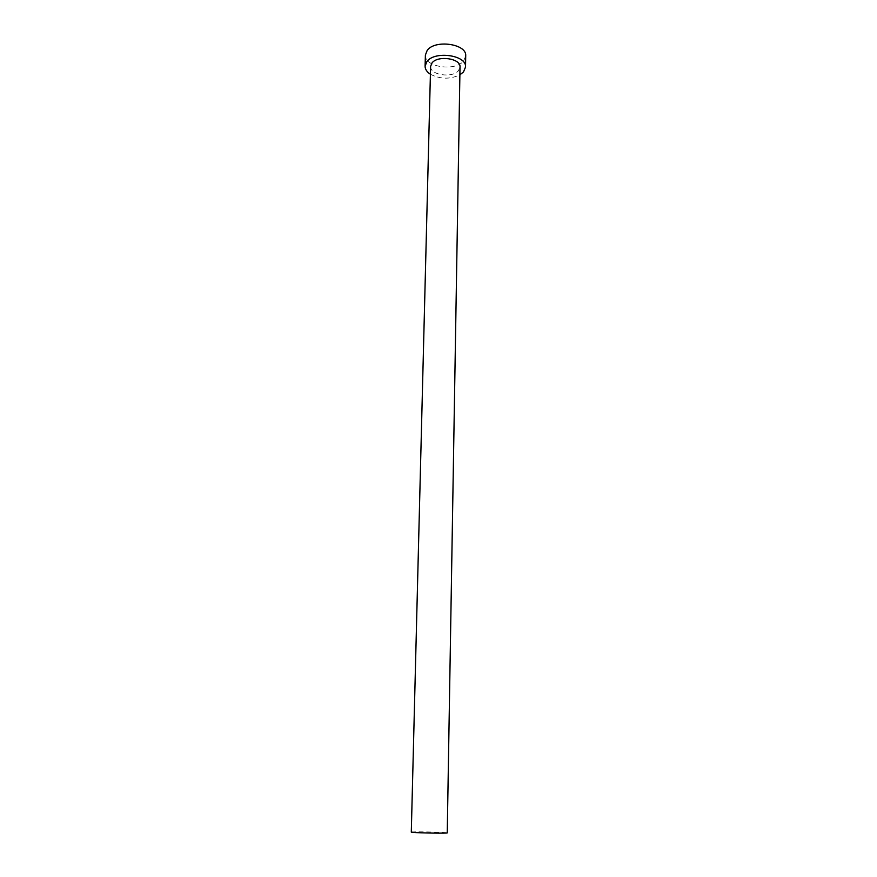 <?xml version="1.0" encoding="UTF-8"?>
<svg xmlns="http://www.w3.org/2000/svg" width="877" height="877" viewBox="0 0 877 877"><rect width="100%" height="100%" fill="white"/><g stroke="black" fill="none" stroke-linecap="round" stroke-linejoin="round"><path stroke-width="0.66" stroke-dasharray="4.38 3.29" d="M411.291 832.12C410.524 831.549 438.5 831.955 445.549 832.613L447.248 832.876M430.607 66.4C429.719 75.082 452.642 78.437 458.561 70.555L460.019 67.025M430.41 74.238C440.133 79.237 449.956 79.445 459.888 74.852M425.389 55.065C424.194 67.134 455.492 71.793 463.681 60.875L465.709 55.909"/><path stroke-width="1.32" d="M412.804 832.372L411.291 832.12L430.607 66.4L431.922 63.067C437.568 55.01 460.984 58.353 460.019 67.025L447.248 832.876C448.257 833.446 419.447 833.029 412.804 832.372M459.888 74.852L463.505 71.947L465.534 67.036C466.882 55.119 434.553 50.526 426.869 61.642L425.093 66.181C425.093 69.239 426.869 71.925 430.41 74.238M465.534 67.036L465.709 55.909C467.046 43.85 434.828 39.213 427.165 50.46L425.389 55.065L425.093 66.181"/></g></svg>
